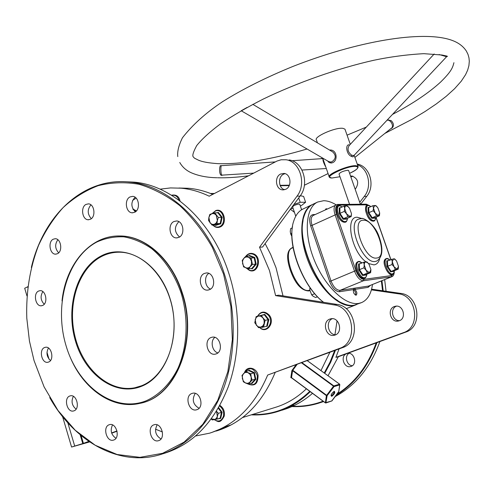 <?xml version="1.0" encoding="UTF-8"?>
<svg xmlns="http://www.w3.org/2000/svg" width="494" height="494" viewBox="0 0 494 494"><rect width="100%" height="100%" fill="white"/><g stroke="black" fill="none" stroke-linecap="round" stroke-linejoin="round"><path stroke-width="0.74" d="M141.253 386.401C115.355 396.75 85.4 374.927 75.545 341.329C65.35 307.867 76.545 268.625 101.091 255.997C125.451 242.85 158.562 261.777 169.924 298.209C181.668 334.475 167.312 376.601 141.253 386.401M101.622 256.472C78.373 268.446 66.974 304.563 75.1 336.852C82.973 369.222 109.452 392.854 134.868 387.759L141.463 385.795C164.113 377.07 178.581 343.781 172.863 310.658C167.343 277.498 143.013 251.965 119.097 252.206C112.953 252.218 107.13 253.644 101.622 256.472M283 295.881L276.035 267.754L270.65 254.385L265.124 243.585M212.729 194.383C204.837 191.079 196.89 189.048 188.875 188.294L178.982 188.016M181.144 293.084C174.728 274.596 164.317 259.041 151.485 248.488C142.593 242.418 133.392 238.534 123.877 236.836C114.417 236.428 105.389 238.164 96.793 242.035C67.073 257.775 53.79 305.23 66.042 345.67C77.873 386.271 113.978 413.194 145.742 400.967C158.975 395.219 170.307 383.832 178.062 368.11C187.485 346.269 188.696 318.266 181.144 293.084M62.022 300.871C65.764 264.16 90.495 234.878 120.24 236.002C145.316 236.181 171.529 259.387 181.903 292.856C198.292 340.891 175.351 397.201 139.716 403.394C112.416 409.853 83.029 388.889 69.907 356.495M323.545 302.291C304.045 287.872 288.014 248.433 292.541 226.252M302.964 209.03L302.89 209.067C298.642 211.136 295.566 215.211 293.664 221.293C286.248 242.295 302.458 286.495 323.626 302.303M303.075 220.614C297.82 244.264 317.037 288.379 337.945 300.648C317.037 288.379 297.82 244.264 303.075 220.614M356.402 304.637L353.377 305.551C340.02 308.287 319.39 289.089 308.756 262.685C297.987 236.33 300.111 210.061 312.27 204.596L312.721 204.393M162.971 453.764L165.935 452.8C193.747 443.538 214.532 421.518 228.29 386.74C240.553 352.846 240.862 310.374 228.815 273.275C212.321 221.596 172.77 185.546 134.424 182.163L125.445 181.73M223.51 273.979L212.321 247.321C202.941 231.038 192.055 217.101 179.655 205.51C166.669 195.513 153.152 188.436 139.098 184.287C125.031 181.866 111.366 182.335 98.102 185.695C85.308 190.604 73.631 197.915 63.078 207.634C53.327 218.527 45.158 231.093 38.575 245.339C29.887 267.946 25.96 292.226 26.793 318.185L29.449 341.088L34.024 360.515L44.09 386.87L57.983 410.471L75.23 430.262L95.188 445.23L117.072 454.499L139.925 457.345L162.649 453.288L184.015 442.186L202.787 424.309L217.743 400.387L227.851 371.63L232.359 339.662L230.889 306.422L223.51 273.979M31.35 267.433C43.453 215.279 83.406 176.877 129.601 182.064C168.04 185.46 207.721 221.738 224.288 273.744C236.385 311.084 236.095 353.821 223.801 387.914C210.012 422.889 189.177 445.02 161.291 454.313C119.776 467.528 74.458 441.772 49.715 397.59M289.404 185.164L289.046 185.157M289.206 185.608L280.252 185.713M280.086 185.312L289.398 185.176M325.799 209.549L325.484 209.573M355.266 294.967L355.766 293.924L355.414 292.065L354.365 290.497L353.29 290.108M292.226 247.994L292.182 248.019C281.16 251.514 296.27 293.127 308.83 290.404L309.824 290.182M309.911 290.62L308.608 290.954C301.112 290.528 294.955 283.426 290.132 269.65C286.02 256.905 286.995 249.476 293.066 247.371M196.989 409.656L196.526 409.804C188.844 412.194 184.25 395.91 191.888 393.471L192.543 393.273C200.194 391.057 204.633 407.34 196.989 409.656M195.241 393.385C191.715 399.634 192.987 404.598 199.057 408.279M158.741 440.611L158.5 440.691C151.232 443.198 146.557 427.082 153.881 424.834L154.282 424.71C161.526 422.351 166.07 438.481 158.741 440.611M157.123 424.852C154.233 430.787 155.524 435.486 161.001 438.962M113.737 440.018L113.398 440.123C106.63 442.346 102.363 426.902 109.137 424.766L109.606 424.618C116.356 422.518 120.524 437.98 113.737 440.018M112.527 424.926C110.02 430.391 111.162 434.844 115.942 438.283M74.075 410.804L73.458 410.989C67.135 412.743 63.485 398.183 69.691 396.034L70.426 395.811C76.731 394.163 80.3 408.748 74.075 410.804M73.359 396.355C70.994 401.375 71.908 405.642 76.095 409.143M48.727 361.997L47.733 362.287C41.737 363.535 38.699 349.814 44.46 347.566L45.565 347.245C51.549 346.09 54.501 359.836 48.727 361.997M48.449 348.017C46.022 352.722 46.702 356.896 50.487 360.54M42.762 305.397L41.335 305.792C35.512 306.57 33.005 293.485 38.507 291.077L40.045 290.663C45.849 289.972 48.27 303.081 42.762 305.397M42.836 291.602C40.15 296.153 40.607 300.364 44.225 304.224M57.532 253.675L55.655 254.157C49.838 254.546 47.727 241.813 53.179 239.232L55.18 238.726C60.972 238.435 62.985 251.187 57.532 253.675M57.854 239.751C54.717 244.289 54.982 248.655 58.663 252.829M90.526 219.206L88.228 219.756C82.239 219.861 80.368 207.159 85.975 204.43L88.407 203.861C94.366 203.861 96.126 216.576 90.526 219.206M90.939 204.856C87.21 209.524 87.333 214.124 91.316 218.669M134.788 212.222L132.238 212.797C125.877 212.815 124.025 199.792 129.971 196.952L132.682 196.359C139.005 196.476 140.728 209.493 134.788 212.222M135.09 197.236C130.725 202.151 130.805 207.035 135.344 211.877M178.952 237.342L176.5 237.898C169.603 238.145 167.417 224.418 173.888 221.553L176.531 220.972C183.379 220.886 185.411 234.594 178.952 237.342M178.859 221.645C174.036 226.968 174.265 232.087 179.538 237.003M209.573 289.645L207.678 290.114C200.212 291.003 197.273 276.251 204.349 273.448L206.455 272.941C213.877 272.237 216.631 286.965 209.573 289.645M208.814 273.386C203.695 276.479 204.887 287.187 210.561 289.076M216.292 353.852L215.199 354.161C207.418 355.921 203.503 340.156 211.049 337.501L212.346 337.149C220.096 335.58 223.825 351.327 216.292 353.852M214.859 337.383C210.055 340.909 212.105 351.456 217.879 352.883M352.333 365.727C346.807 365.585 344.256 356.217 348.943 353.334M346.028 353.926C340.033 356.853 344.306 368.518 350.66 366.523L351.073 366.394C357.736 364.399 354.21 351.709 347.473 353.401M117.146 236.021L120.61 235.984C145.687 236.169 171.893 259.356 182.267 292.812C198.452 340.31 176.222 396.108 141.074 403.061M335.716 334.771C328.127 335.018 325.28 321.464 332.326 318.673M335.179 335.006L334.08 335.315C325.812 337.223 321.742 321.792 329.782 319.087L331.147 318.729C339.359 317.074 343.182 332.437 335.179 335.006M285.026 173.641L283.655 174.141C277.677 176.79 278.381 188.288 284.606 189.715M280.623 174.024C274.158 176.889 275.695 189.505 282.549 189.863L285.791 189.27C292.22 186.528 290.873 173.968 284.093 173.431L280.623 174.024M399.3 320.76L398.275 321.044C390.55 322.823 386.814 309.016 394.336 306.533L395.608 306.2C403.271 304.662 406.766 318.395 399.3 320.76M399.621 320.631C392.341 321.156 389.643 308.552 396.509 306.138M352.901 176.191L350.882 176.976M295.758 216.205L292.572 206.807L294.072 205.541C296.857 204.355 298.74 203.917 299.735 204.232L299.772 204.343M301.34 208.956L302.025 209.518M259.529 247.228L297.055 196.118L300.043 196.13L262.598 247.019L259.529 247.228L269.458 270.484L275.603 295.622L278.616 295.19L336.927 304.409C356.662 306.329 361.287 341.959 342.527 347.634L267.692 375.039C254.663 405.636 235.323 425.007 209.678 433.152L195.723 435.961M132.627 200.336L136.171 198.162M160.081 189.165L170.492 187.93L181.113 188.183C190.598 189.085 199.959 191.758 209.209 196.204L276.992 161.05L281.123 159.772L286.007 159.76M290.392 209.246L294.443 212.334M337.031 320.872L334.957 334.71M329.862 352.333L320.97 370.568M306.422 388.797C296.931 397.855 286.384 404.111 274.775 407.556L242.529 417.554M295.937 364.905L291.868 370.691L290.843 377.595L291.528 377.694M117.059 431.213L111.7 433.201M89.099 441.574L86.79 442.457L89.334 441.741M81.102 435.56L83.424 443.384L82.782 443.593L80.164 434.782M116.992 430.935L111.607 432.929M88.815 441.383L83.424 443.384M162.415 431.935L155.505 429.193M275.603 295.622L334.068 304.903C353.858 306.836 358.508 342.638 339.693 348.332L267.692 375.039M297.055 196.118C306.805 183.91 299.932 161.334 286.094 159.778M346.14 308.707L355.902 304.847M353.371 289.855L353.821 290.132M355.631 294.585L355.501 295.085M217.15 430.774C242.85 422.605 262.172 403.221 275.115 372.624M211.451 432.59L227.715 426.007L230.784 425.038L216.02 431.126M252.304 414.522C273.651 415.213 292.819 407.476 309.8 391.31M324.249 372.945L330.004 362.188L334.673 350.549M335.457 350.258L330.684 362.25L324.756 373.316M310.275 391.662C300.377 401.319 289.336 408.007 277.159 411.724C268.656 414.287 260.035 415.324 251.298 414.837M371.581 289.175L400.683 293.399C419.054 294.998 423.216 326.843 405.728 332.104L338.347 356.736L328.059 375.712M312.529 393.335C303.612 401.072 293.881 406.55 283.334 409.767L281.821 410.248M338.347 356.736L335.901 357.372L339.063 348.918M278.202 411.403L291.04 406.025L279.684 410.915M325.423 402.913L325.873 402.987L325.385 402.777L326.398 395.651L292.584 370.698L291.534 377.632L325.385 402.777L331.894 400.9M297.036 364.498L292.781 370.272L327.127 395.657L325.873 402.987L331.925 400.906L338.668 392.014M293.911 204.46L300.204 202.281L305.601 202.256L301.531 205.467L300.296 205.893M298.722 197.921L300.204 202.281M300.346 195.71L303.612 196.427L305.601 202.256M293.103 208.382L290.775 208.727M355.198 189.326C359.286 183.311 358.298 178.89 352.228 176.055L350.567 176.08M328.078 173.567L304.403 185.225M359.731 202.305L364.276 196.421C372.396 186.615 368.512 168.72 357.446 164.743M400.683 293.399L398.386 293.794L371.395 289.861M398.386 293.794C416.813 295.406 420.993 327.386 403.45 332.66L335.901 357.372M360.639 204.238L366.678 196.427C375.631 185.75 369.815 166.027 357.211 164.076M381.955 280.722L383.19 290.861M376.953 342.62C368.425 366.276 354.853 383.819 336.229 395.262M323.521 401.499L318.858 403.123C310.016 405.864 301.044 407.013 291.942 406.562M320.365 402.635L323.619 401.573M335.259 396.534C355.822 385.363 370.698 367.036 379.886 341.552M386.055 291.275L384.653 279.629M292.633 406.247C303.013 406.63 313.165 404.944 323.088 401.177M337.075 394.15C354.89 382.764 367.937 365.677 376.218 342.892M382.554 290.768L381.362 280.963M300.043 196.13C309.769 183.978 302.915 161.507 289.12 159.957M26.96 295.918L24.7 288.268L27.837 286.73M82.782 443.593L71.568 447.039L89.618 441.926M71.568 447.039L62.59 416.621M74.656 445.897L67.826 422.808M49.011 359.169L46.979 352.302M27.769 287.317L27.596 286.755M331.672 401.079L338.754 391.563M339.767 384.32L338.686 391.989L339.798 384.863L334.037 386.623L333.518 386.191L326.398 395.651L327.127 395.657L334.037 386.623L333.858 385.907L339.613 384.153L307.287 360.7M325.379 402.814L291.534 377.632L290.843 377.595M291.868 370.691L292.584 370.698L292.781 370.272L292.269 369.845M290.651 406.235L293.597 405.222M227.246 426.26L230.784 425.038M307.046 149.003C271.595 159.463 241.937 164.348 218.076 163.656C208.425 163.02 201.676 161.76 197.841 159.871L194.457 158.166L193.129 156.728C192.222 155.4 193.413 151.683 196.717 145.582C201.978 139.012 209.919 131.768 220.528 123.852C232.612 115.682 246.821 107.439 263.148 99.121C297.16 82.677 337.989 68.326 373.797 60.268C390.421 56.791 407.093 54.593 423.815 53.667L441.988 55.019L447.014 56.094C447.86 56.662 447.471 56.612 445.854 55.939L446.965 56.489L446.588 56.73L439.147 54.531M387.432 119.801L391.242 120.678C393.885 123.525 394.138 125.995 391.995 128.082L390.538 128.872M223.214 175.061L221.219 175.389C219.879 174.333 219.373 171.788 219.688 167.756L220.25 165.706L222.263 165.632M434.207 53.982L349.202 145.526C347.06 149.114 347.949 152.374 351.858 155.307L353.976 155.474L352.969 156.882L351.45 156.388C346.455 154.579 345.281 145.014 348.727 144.791L349.542 145.156M241.257 110.792L328.485 161.458L330.727 162.057L332.098 161.624C336.025 158.722 336.26 155.511 332.802 151.998L252.842 104.358M329.541 150.053L330.202 149.997C337.519 149.849 338.223 162.335 331.202 163.008L329.146 162.563L327.547 160.914M325.836 167.096C323.743 163.298 322.767 160.507 322.903 158.735L322.934 158.704M391.365 128.212L391.606 128.014C394.261 126.131 390.309 118.887 386.907 120.363M275.306 161.909L221.51 165.681C220.485 165.552 220.756 174.604 221.806 175.08L222.461 175.098M446.545 56.773L353.914 155.536M313.165 204.17L313.091 204.207C309.04 206.171 306.082 210.036 304.218 215.792C295.103 239.695 318.729 293.739 342.41 303.174C346.72 305.162 350.66 305.848 354.229 305.218L361.423 302.661M247.105 107.439L241.171 110.767M345.164 129.743L344.96 129.156L342.953 128.341C335.469 127.063 313.134 137.017 316.481 140.068L317.444 142.846M348.653 170.603L347.93 170.232C343.213 170.961 340.243 172.227 339.032 174.03L349.567 204.337M325.46 209.709L326.015 208.746L327.114 208.931M370.364 285.415L368.086 287.366L354.76 289.398C356.884 291.497 357.384 293.411 356.267 295.134L356.1 295.184C353.877 294.189 353.019 292.325 353.519 289.589L354.76 289.398L355.272 288.064L368.592 286.063L391.353 276.844L363.473 280.746L340.02 290.361L355.272 288.064M369.098 205.492L367.116 204.831L338.322 205.115C335.5 205.689 334.889 208.752 336.494 214.303L312.072 225.35L331.036 280.975L354.525 271.138L335.062 214.723C333.481 209.542 333.796 206.22 336.013 204.757C331.641 202.083 327.503 200.743 323.601 200.718L317.623 202.046C305.545 207.474 303.526 233.786 314.345 260.239C325.021 286.742 345.633 306.052 358.91 303.359L361.583 302.6C367.53 299.963 371.161 293.949 372.47 284.563M354.025 288.249L353.519 289.589L339.502 291.726C335.617 291.608 332.32 288.169 329.615 281.407L310.652 225.764C308.769 219.064 309.596 215.341 313.147 214.594L315.135 214.544M259.338 315.82L264.803 314.375L268.835 319.624L267.316 326.17L261.789 327.436L261.487 327.102M256.337 325.237L255.163 319.711L256.367 317.296L258.448 316.024L256.158 316.586L254.756 322.724L258.51 327.658L260.813 327.114L258.411 326.892L256.337 325.237M264.123 323.44L262.907 325.855L260.813 327.114L263.703 326.466L265.124 320.303L262.938 317.883L264.136 320.52L264.123 323.44M262.938 317.883L260.857 316.234L258.448 316.024L261.338 315.363L262.938 317.883M261.789 327.436L261.567 327.084L258.51 327.658M261.567 327.084L263.703 326.466M267.316 326.17L266.748 325.898L268.168 319.766L265.124 320.303M268.835 319.624L268.168 319.766L264.389 314.845L261.338 315.363M264.407 314.839L264.803 314.375M291.905 236.465L290.639 233.89L290.256 231.439L290.645 228.636L292.3 227.864M291.892 233.31L290.639 233.89M396.231 260.61L394.613 258.881L393.564 258.868L387.395 260.986L387.722 266.303L391.001 271.274L393.922 270.891L393.693 271.404L390.575 271.811L387.068 266.513L386.728 260.838L388.315 260.604M397.176 269.156L394.082 266.853L392.267 261.684L392.032 264.525L394.082 266.853L395.311 269.508L398.22 269.137L398.448 266.315L397.176 269.156M391.693 259.196L392.267 261.684L393.564 258.868L395.41 259.702L396.645 261.19L398.448 266.315M390.575 271.811L395.311 269.508M393.922 270.891L398.22 269.137M387.068 266.513L392.032 264.525M387.395 260.986L386.728 260.838M375.057 217.811L375.02 218.169L371.815 218.274L368.308 212.908L368.036 207.474L369.209 207.375M378.361 215.612L375.224 213.136L373.439 208.054L373.174 210.79L375.224 213.136L376.465 215.835L379.448 215.748L379.701 213.025L378.361 215.612M377.262 207.072L375.903 205.652L374.804 205.492L376.459 206.251L377.929 207.98L379.701 213.025M374.804 205.492L373.439 208.054L372.902 205.689L374.804 205.492M372.902 205.689L368.697 207.61L368.95 212.704L372.241 217.737L376.465 215.835M371.815 218.274L372.241 217.737L375.242 217.638L379.448 215.748M368.308 212.908L373.174 210.79M375.02 218.169L375.242 217.638M368.697 207.61L368.036 207.474M346.665 218.712L346.615 219.12L343.089 219.237L339.341 213.606L339.162 207.894L340.372 207.795M349.943 216.44L346.541 213.84L344.689 208.505L344.367 211.383L346.541 213.84L347.881 216.681L351.172 216.582L351.481 213.853L351.098 215.73L349.943 216.44M351.481 213.723L349.641 208.425L347.492 205.986L346.251 205.813L348.227 206.758M346.251 205.813L345.065 206.541L344.689 208.505L344.188 206.023L346.251 205.813M349.283 207.918L347.974 206.436M344.188 206.023L339.853 208.036L340.02 213.389L343.528 218.669L347.881 216.681M343.089 219.237L343.528 218.669L346.831 218.558L351.172 216.582M339.341 213.606L344.367 211.383M346.615 219.12L346.831 218.558M339.853 208.036L339.162 207.894M366.023 274.658L365.986 275.028L362.54 275.479L358.805 269.915L358.551 263.944L360.194 263.703M369.469 272.688L366.11 270.28L364.226 264.852L363.936 267.834L366.11 270.28L367.437 273.071L370.648 272.657L370.926 269.687L369.469 272.688M369.055 264.309L366.906 261.882L365.714 261.876L367.919 262.919L369.055 264.309L370.926 269.687M365.714 261.876L364.566 262.752L364.226 264.852L363.677 262.228L365.714 261.876M363.677 262.228L359.249 264.099L359.49 269.693L362.991 274.911L367.437 273.071M362.54 275.479L362.991 274.911L366.215 274.491L370.648 272.657M358.805 269.915L363.936 267.834M365.986 275.028L366.215 274.491M359.249 264.099L358.551 263.944M248.84 255.886L249.291 255.417L254.743 257.467L256.182 264.228L252.168 268.903L251.193 268.563M245.814 267.865L243.764 266.297L242.591 263.716L242.603 260.807L243.789 258.35L242.214 260.523L243.561 266.853L248.661 268.816L250.248 266.649L248.186 267.995L245.814 267.865M251.458 261.264L251.452 264.185L250.248 266.649L252.434 264.42L251.076 258.053L248.216 257.108L250.279 258.671L251.458 261.264M248.216 257.108L245.845 256.991L243.789 258.35L245.956 256.12L248.216 257.108M252.168 268.903L251.755 268.508L248.661 268.816M251.755 268.508L255.522 264.129L252.434 264.42M256.182 264.228L255.522 264.129L254.163 257.788L251.076 258.053M254.743 257.467L254.163 257.788L249.056 255.867L245.956 256.12M249.056 255.867L249.291 255.417M216.866 212.809L218.323 212.371L222.158 217.261L220.744 223.807L215.526 225.425L215.168 225.029M214.242 224.387L211.969 224.332L210.006 222.85L208.876 217.484L208.524 220.54L212.093 225.141L216.996 223.615L217.36 220.546L216.211 223.004L214.242 224.387M216.218 215.156L217.36 220.546L218.323 217.459L214.723 212.852L211.969 213.636L214.242 213.68L216.218 215.156M211.969 213.636L210.006 215.032L208.876 217.484L209.833 214.408L211.969 213.636M215.526 225.425L215.279 225.023L212.093 225.141M215.279 225.023L220.176 223.51L216.996 223.615M220.744 223.807L220.176 223.51L221.497 217.379L218.323 217.459M222.158 217.261L221.497 217.379L217.903 212.791L214.723 212.852M217.903 212.791L218.323 212.371M218.669 407.63L222.09 412.249L220.701 418.412L217.613 418.937M211.29 419.005L212.179 419.943L217.008 419.122L217.366 416.312L216.458 418.282L214.902 419.455L211.395 418.856M217.366 416.312L216.483 411.298L218.311 413.324L217.366 416.312M218.311 413.324L221.442 412.404L220.151 418.171L217.008 419.122M222.09 412.249L221.442 412.404L218.329 408.211M220.151 418.171L220.701 418.412M248.414 370.747L249.013 370.154L254.41 372.593L255.843 379.349L251.86 383.622L251.18 383.356M242.369 378.682L242.381 375.829L243.554 373.507L245.592 372.334L247.945 372.63L245.703 371.414L241.998 375.446L243.332 381.769L245.561 383.011L243.536 381.312L242.369 378.682M249.958 382.165L247.914 383.325L245.561 383.011L248.383 384.097L252.119 380.071L251.156 376.965L251.15 379.837L249.958 382.165M251.156 376.965L249.983 374.329L247.945 372.63L250.779 373.711L251.156 376.965M251.86 383.622L251.452 383.288L248.383 384.097M251.452 383.288L255.182 379.275L252.119 380.071M255.843 379.349L255.182 379.275L253.842 372.945L250.779 373.711M254.41 372.593L253.842 372.945L248.778 370.654L245.703 371.414M248.778 370.654L249.013 370.154M317.481 296.771L315.685 297.512L313.307 296.388L311.708 294.93L309.806 290.058L310.028 287.693M314.69 293.689L311.708 294.93M310.578 288.459L309.658 288.848M308.867 290.404L308.608 290.954M331.715 396.342C330.511 395.299 331.344 393.607 334.216 391.26C335.401 392.316 334.574 394.008 331.715 396.342M331.073 395.614L331.536 395.632C333.45 394.286 334.296 392.884 334.074 391.427L333.975 391.47C331.752 393.625 330.807 395.039 331.128 395.725L331.073 395.608M291.534 377.737L291.089 377.861M301.976 362.67L333.858 385.907L333.518 386.191L301.501 362.843M405.728 332.104L403.45 332.66M366.678 196.427L364.276 196.421M339.693 348.332L342.527 347.634M334.068 304.903L336.927 304.409M307.336 360.682L339.736 384.276M331.789 178.038L329.3 177.099C326.126 174.61 348.715 164.94 356.063 165.706L358.002 166.317L358.175 166.793M354.136 155.301L358.002 166.317C358.576 168.25 355.779 170.584 349.604 173.314C357.6 169.448 359.675 167.145 355.81 166.385C346.757 165.601 321.514 178.025 332.005 178.001L339.965 176.722L331.863 178.038M351.858 155.307L351.45 156.388M330.159 150.423L330.202 149.997M330.727 162.057L331.202 163.008M391.995 128.082L391.507 128.1M221.219 175.389L221.806 175.08M358.372 219.206C346.405 223.152 362.713 264.123 375.242 261.462L376.681 261.091C382.906 257.041 383.542 248.451 378.595 235.317C374.125 223.449 362.88 217.181 361.318 218.57L358.434 219.182M363.374 220.25C350.203 219.62 364.313 260.319 376.558 258.041C389.05 257.51 375.502 218.947 363.374 220.25M365.98 261.857C351.29 251.292 344.769 216.242 357.347 217.261L362.207 218.614M379.682 258.708C378.694 262.413 376.78 264.469 373.927 264.877L368.487 263.53M390.797 259.566L375.965 217.311M336.494 214.303L355.964 270.7C358.218 276.313 360.898 279.196 364.01 279.351L391.878 275.516L393.959 272.954M364.01 279.351L363.473 280.746C360.015 280.58 357.032 277.375 354.525 271.138L355.964 270.7M329.615 281.407L331.036 280.975C333.493 287.119 336.488 290.244 340.02 290.361L339.502 291.726M368.086 287.366L368.592 286.063L391.89 276.696L391.353 276.844L391.878 275.516M337.383 204.442L313.202 215.452C310.911 216.94 310.535 220.238 312.072 225.35L310.652 225.764M366.196 204.189L337.526 204.442L338.322 205.115M370.012 205.924L366.344 204.183L367.116 204.831M313.147 214.594L313.709 215.217M259.758 327.423C266.155 333.777 274.442 322.514 268.501 315.4C264.407 311.368 260.789 311.646 257.652 316.216M385.931 259.356C381.43 260.14 386.963 275.152 391.396 274.145M389.902 259.943L387.129 258.689C382.09 258.813 387.741 274.973 392.471 273.935L393.835 272.966L394.397 270.7M367.098 206.245C362.806 207.085 368.296 221.337 372.698 220.769M370.901 206.603L368.493 205.523C363.337 205.189 368.894 221.09 373.754 220.528C375.008 220.417 375.681 219.373 375.773 217.397M338.168 206.634C333.586 207.764 339.322 222.454 344.114 221.855M342.286 206.906L339.749 205.85C334.074 205.498 339.841 222.195 345.201 221.602C346.597 221.473 347.362 220.361 347.498 218.255M357.724 262.407C352.895 263.475 358.675 278.999 363.51 277.912M362.034 262.925L359.076 261.678C353.531 261.839 359.391 278.82 364.621 277.696C365.918 277.455 366.647 276.307 366.807 274.244M246.543 268.131L249.248 270.064C257.578 273.725 261.394 256.96 252.823 254.163C250.273 253.336 248.062 253.978 246.185 256.102M213.105 225.103C214.828 226.851 216.767 227.431 218.916 226.851C227.123 224.739 223.566 207.962 215.557 210.957L212.259 213.55M179.032 200.311C177.537 196.353 175.129 194.722 171.819 195.408M135.924 211.413L133.139 209.512M214.285 419.622C218.595 422.24 221.652 421.067 223.461 416.102C224.103 411.823 222.813 408.458 219.577 406.012M248.142 384.017C254.404 386.117 257.448 383.288 257.275 375.533C253.743 367.777 249.587 366.678 244.814 372.229M41.687 305.749L41.335 305.792M56.118 254.126L55.655 254.157M88.827 219.744L88.228 219.756M132.948 212.791L132.238 212.797M177.26 237.861L176.5 237.898M208.332 290.034L207.678 290.114M215.612 354.075L215.199 354.161M137.085 387.24L134.868 387.759M129.601 182.064L134.424 182.163M120.24 236.002L120.61 235.984M334.08 335.315L334.568 335.204M282.549 189.863L283.63 189.875M398.732 320.939L398.275 321.044M301.618 209.759L299.735 204.232M181.113 188.183L188.875 188.294M302.89 209.067L312.27 204.596M293.109 247.599L292.182 248.019M210.425 193.45L214.464 193.481M300.408 195.618L300.969 195.71M291.324 377.682L325.404 402.9M353.883 290.169L353.395 289.867M355.655 294.492L355.513 295.048M217.607 177.766C226.931 177.988 237.237 177.334 248.525 175.808M320.773 158.722L322.699 158.099M384.832 133.442L412.583 119.023L425.044 111.52L436.307 103.925L446.212 96.305L454.573 88.729L461.242 81.22L465.589 74.637L467.627 70.216L468.905 65.696L469.3 61.237L468.967 57.81L468.003 54.396L466.367 51.092C463.113 46.096 458.117 42.441 451.38 40.125C422.037 29.924 356.606 41.447 292.954 66.424C266.044 77.41 242.634 89.13 222.726 101.591C206.004 112.694 192.58 124.76 182.453 137.777C178.735 145.279 177.179 151.553 177.791 156.592M179.767 162.477C182.261 166.892 185.942 170.245 190.795 172.548C198.075 175.802 206.782 177.537 216.928 177.747M391.514 128.094L354.877 157.425M292.022 160.735L322.885 158.574M322.73 158.117L329.127 176.605M313.091 204.207L317.623 202.046M348.597 170.436L360.404 204.238M344.96 129.156L350.289 144.353M347.06 135.152L366.313 127.094M392.471 114.429C412.854 103.623 428.922 92.81 440.685 81.998C451.411 71.402 452.615 67.82 453.93 62.682M222.386 175.111L253.7 173.122M301.995 170.053L326.324 168.51M391.89 276.696C393.323 276.121 394.119 274.541 394.274 271.953M376.064 217.267L390.896 259.529M257.454 316.265C260.776 311.14 264.698 310.745 269.218 315.079C275.615 322.65 266.328 334.586 259.56 327.46M391.97 274.559C389.068 277.103 379.553 260.079 386.685 258.473C387.173 258.201 388.253 258.689 389.92 259.93M392.026 274.547C393.119 274.713 393.916 273.429 394.416 270.693M373.186 221.164C366.394 221.108 362.936 203.195 368.129 205.319L370.926 206.591M373.266 221.164C374.625 221.287 375.465 220.028 375.798 217.385M376.459 206.251L376.107 205.844M344.614 222.269C336.97 222.065 333.888 203.114 339.372 205.634L342.317 206.893M344.701 222.263C346.177 222.411 347.121 221.071 347.529 218.243M364.103 278.35C360.886 280.963 350.808 263.407 358.613 261.45C359.107 261.159 360.256 261.647 362.059 262.913M364.164 278.338C365.332 278.548 366.221 277.177 366.832 274.238M249.396 270.409L246.253 268.032M245.889 256.182C247.908 253.638 250.39 252.823 253.323 253.737C262.438 256.701 258.393 274.238 249.439 270.422M219.41 227.228C216.952 227.876 214.779 227.166 212.895 225.11M212.043 213.612L215.761 210.561C224.406 207.424 228.166 224.943 219.422 227.228M180.057 201.077C178.995 196.291 176.148 194.34 171.517 195.223M136.418 210.913L132.855 208.981M219.916 405.395C223.492 407.89 224.937 411.446 224.251 416.065C219.805 424.889 217.304 420.814 214.112 419.653M244.536 372.501C246.864 365.467 256.775 367.53 258.072 375.341C258.066 383.955 254.571 386.783 247.58 383.826"/></g></svg>
